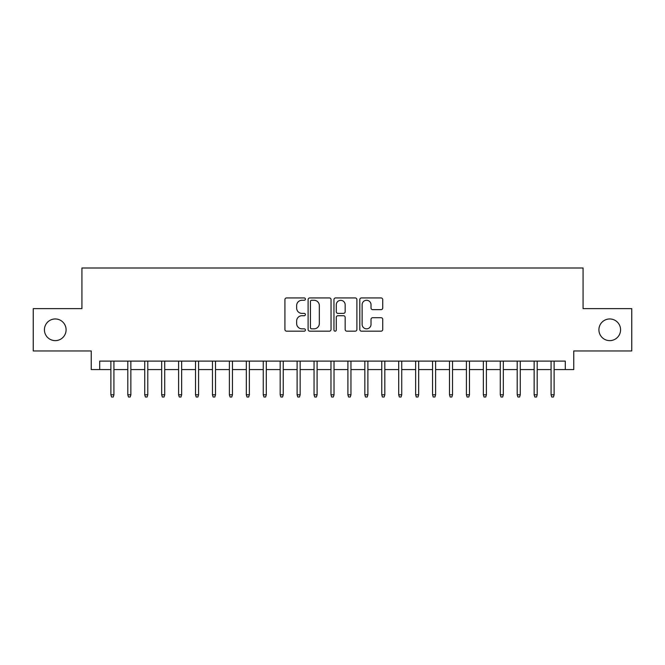 <?xml version="1.0" encoding="UTF-8"?>
<svg xmlns="http://www.w3.org/2000/svg" width="665" height="665" viewBox="0 0 665 665"><rect width="100%" height="100%" fill="white"/><g stroke="black" fill="none" stroke-linecap="round" stroke-linejoin="round"><path stroke-width="1" d="M305.41 299.1A1.164 1.164 0 0 0 304.246 297.937L286.59 297.937A1.663 1.663 0 0 0 284.928 299.599L284.928 329.507A1.663 1.663 0 0 0 286.59 331.17L304.246 331.17A1.164 1.164 0 0 0 305.41 330.006A1.164 1.164 0 0 0 304.246 328.843L301.96 328.843A5.32 5.32 0 0 1 296.648 323.531L296.648 321.037A5.32 5.32 0 0 1 301.96 315.717L304.246 315.717A1.164 1.164 0 0 0 305.41 314.553A1.164 1.164 0 0 0 304.246 313.39L301.96 313.39A5.32 5.32 0 0 1 296.648 308.07L296.648 305.576A5.32 5.32 0 0 1 301.96 300.264L304.246 300.264A1.164 1.164 0 0 0 305.41 299.1M598.907 329.79A10.839 10.839 0 0 0 609.739 340.63A10.839 10.839 0 0 0 620.578 329.79A10.839 10.839 0 0 0 609.739 318.959A10.839 10.839 0 0 0 598.907 329.79M44.422 329.79A10.839 10.839 0 0 0 55.262 340.63A10.839 10.839 0 0 0 66.093 329.79A10.839 10.839 0 0 0 55.262 318.959A10.839 10.839 0 0 0 44.422 329.79M381.07 309.649A1.663 1.663 0 0 0 382.732 307.986L382.732 299.599A1.663 1.663 0 0 0 381.07 297.937L361.461 297.937A1.663 1.663 0 0 0 359.798 299.599L359.798 329.507A1.663 1.663 0 0 0 361.461 331.17L381.07 331.17A1.663 1.663 0 0 0 382.732 329.507L382.732 319.375A1.663 1.663 0 0 0 381.07 317.712L372.674 317.712A1.663 1.663 0 0 0 371.012 319.375L371.012 324.404A4.447 4.447 0 0 1 366.565 328.843A4.447 4.447 0 0 1 362.126 324.404L362.126 304.703A4.447 4.447 0 0 1 366.565 300.264A4.447 4.447 0 0 1 371.012 304.703L371.012 307.986A1.663 1.663 0 0 0 372.674 309.649L381.07 309.649M99.7 369.582L99.7 361.112L565.3 361.112L565.3 369.582L573.762 369.582L573.762 350.954L631.75 350.954L631.75 308.627L583.072 308.627L583.072 267.995L81.928 267.995L81.928 308.627L33.25 308.627L33.25 350.954L91.238 350.954L91.238 369.582L110.88 369.582M331.045 299.599A1.663 1.663 0 0 0 329.383 297.937L309.774 297.937A1.663 1.663 0 0 0 308.111 299.599L308.111 329.507A1.663 1.663 0 0 0 309.774 331.17L329.383 331.17A1.663 1.663 0 0 0 331.045 329.507L331.045 299.599M335.617 297.937L355.226 297.937A1.663 1.663 0 0 1 356.889 299.599L356.889 329.507A1.663 1.663 0 0 1 355.226 331.17L346.831 331.17A1.663 1.663 0 0 1 345.168 329.507L345.168 317.38A1.663 1.663 0 0 0 343.506 315.717L337.945 315.717A1.663 1.663 0 0 0 336.282 317.38L336.282 330.006A1.164 1.164 0 0 1 335.118 331.17A1.164 1.164 0 0 1 333.955 330.006L333.955 299.599A1.663 1.663 0 0 1 335.617 297.937M113.923 369.582L127.805 369.582M130.855 369.582L144.737 369.582M147.788 369.582L161.67 369.582M164.721 369.582L178.602 369.582M181.645 369.582L195.527 369.582M198.577 369.582L212.459 369.582M215.51 369.582L229.392 369.582M232.442 369.582L246.324 369.582M249.367 369.582L263.257 369.582M266.299 369.582L280.181 369.582M283.232 369.582L297.114 369.582M300.164 369.582L314.046 369.582M317.097 369.582L330.979 369.582M334.021 369.582L347.903 369.582M350.954 369.582L364.836 369.582M367.886 369.582L381.768 369.582M384.819 369.582L398.701 369.582M401.743 369.582L415.633 369.582M418.676 369.582L432.558 369.582M435.608 369.582L449.49 369.582M452.541 369.582L466.423 369.582M469.473 369.582L483.355 369.582M486.398 369.582L500.28 369.582M503.33 369.582L517.212 369.582M520.263 369.582L534.145 369.582M537.195 369.582L551.077 369.582M554.12 369.582L565.3 369.582M311.602 300.264A1.164 1.164 0 0 0 310.439 301.428L310.439 327.679A1.164 1.164 0 0 0 311.602 328.843L314.013 328.843A5.32 5.32 0 0 0 319.333 323.531L319.333 305.576A5.32 5.32 0 0 0 314.013 300.264L311.602 300.264M345.168 304.786A4.447 4.447 0 0 0 340.729 300.347A4.447 4.447 0 0 0 336.282 304.786L336.282 311.727A1.663 1.663 0 0 0 337.945 313.39L343.506 313.39A1.663 1.663 0 0 0 345.168 311.727L345.168 304.786M110.88 394.802L111.554 397.005L113.25 397.005L113.923 394.802L110.88 394.802L110.88 361.112M113.923 394.802L113.923 361.112M127.805 394.802L128.486 397.005L130.182 397.005L130.855 394.802L127.805 394.802L127.805 361.112M130.855 394.802L130.855 361.112M144.737 394.802L145.419 397.005L147.106 397.005L147.788 394.802L144.737 394.802L144.737 361.112M147.788 394.802L147.788 361.112M161.67 394.802L162.343 397.005L164.039 397.005L164.721 394.802L161.67 394.802L161.67 361.112M164.721 394.802L164.721 361.112M178.602 394.802L179.276 397.005L180.971 397.005L181.645 394.802L178.602 394.802L178.602 361.112M181.645 394.802L181.645 361.112M195.527 394.802L196.208 397.005L197.904 397.005L198.577 394.802L195.527 394.802L195.527 361.112M198.577 394.802L198.577 361.112M212.459 394.802L213.141 397.005L214.828 397.005L215.51 394.802L212.459 394.802L212.459 361.112M215.51 394.802L215.51 361.112M229.392 394.802L230.073 397.005L231.761 397.005L232.442 394.802L229.392 394.802L229.392 361.112M232.442 394.802L232.442 361.112M246.324 394.802L246.998 397.005L248.693 397.005L249.367 394.802L246.324 394.802L246.324 361.112M249.367 394.802L249.367 361.112M263.257 394.802L263.93 397.005L265.626 397.005L266.299 394.802L263.257 394.802L263.257 361.112M266.299 394.802L266.299 361.112M280.181 394.802L280.863 397.005L282.559 397.005L283.232 394.802L280.181 394.802L280.181 361.112M283.232 394.802L283.232 361.112M297.114 394.802L297.795 397.005L299.483 397.005L300.164 394.802L297.114 394.802L297.114 361.112M300.164 394.802L300.164 361.112M314.046 394.802L314.72 397.005L316.415 397.005L317.097 394.802L314.046 394.802L314.046 361.112M317.097 394.802L317.097 361.112M330.979 394.802L331.652 397.005L333.348 397.005L334.021 394.802L330.979 394.802L330.979 361.112M334.021 394.802L334.021 361.112M347.903 394.802L348.585 397.005L350.28 397.005L350.954 394.802L347.903 394.802L347.903 361.112M350.954 394.802L350.954 361.112M364.836 394.802L365.517 397.005L367.205 397.005L367.886 394.802L364.836 394.802L364.836 361.112M367.886 394.802L367.886 361.112M381.768 394.802L382.442 397.005L384.137 397.005L384.819 394.802L381.768 394.802L381.768 361.112M384.819 394.802L384.819 361.112M398.701 394.802L399.374 397.005L401.07 397.005L401.743 394.802L398.701 394.802L398.701 361.112M401.743 394.802L401.743 361.112M415.633 394.802L416.307 397.005L418.002 397.005L418.676 394.802L415.633 394.802L415.633 361.112M418.676 394.802L418.676 361.112M432.558 394.802L433.239 397.005L434.927 397.005L435.608 394.802L432.558 394.802L432.558 361.112M435.608 394.802L435.608 361.112M449.49 394.802L450.172 397.005L451.859 397.005L452.541 394.802L449.49 394.802L449.49 361.112M452.541 394.802L452.541 361.112M466.423 394.802L467.096 397.005L468.792 397.005L469.473 394.802L466.423 394.802L466.423 361.112M469.473 394.802L469.473 361.112M483.355 394.802L484.029 397.005L485.724 397.005L486.398 394.802L483.355 394.802L483.355 361.112M486.398 394.802L486.398 361.112M500.28 394.802L500.961 397.005L502.657 397.005L503.33 394.802L500.28 394.802L500.28 361.112M503.33 394.802L503.33 361.112M517.212 394.802L517.894 397.005L519.581 397.005L520.263 394.802L517.212 394.802L517.212 361.112M520.263 394.802L520.263 361.112M534.145 394.802L534.818 397.005L536.514 397.005L537.195 394.802L534.145 394.802L534.145 361.112M537.195 394.802L537.195 361.112M551.077 394.802L551.75 397.005L553.446 397.005L554.12 394.802L551.077 394.802L551.077 361.112M554.12 394.802L554.12 361.112"/></g></svg>
